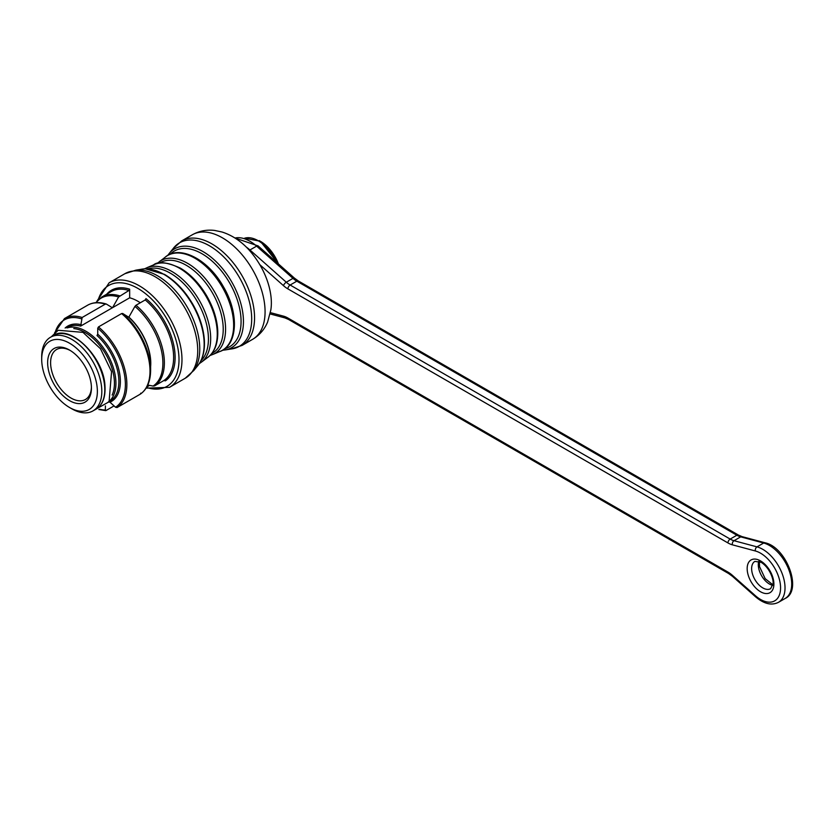 <?xml version="1.0" encoding="UTF-8"?>
<svg xmlns="http://www.w3.org/2000/svg" width="834" height="834" viewBox="0 0 834 834"><rect width="100%" height="100%" fill="white"/><g stroke="black" fill="none" stroke-linecap="round" stroke-linejoin="round"><path stroke-width="1.25" d="M140.821 393.148L140.237 394.18A51.698 29.847 -120 0 0 121.618 313.563L98.475 326.918A51.698 29.847 60 0 1 117.104 407.534L115.551 407.242L109.973 402.207L108.368 401.863M121.618 313.563L122.661 313.469A51.082 29.492 60 0 1 150.62 370.244C150.506 381.451 147.065 389.415 140.31 394.138L117.104 407.534M80.669 326.084L112.392 307.767L106.335 304.045L105.282 304.139L82.149 317.493L80.669 326.084A42.513 24.54 -120 0 0 67.575 327.387L66.73 327.877M114.07 405.897L106.033 410.536L105.324 410.015L105.428 405.897M115.551 407.242A50.645 29.242 -120 0 0 123.88 371.724A50.645 29.242 -120 0 0 97.734 328.231L97.734 334.194A43.556 25.145 60 0 1 119.575 373.069A43.556 25.145 60 0 1 109.973 402.207M97.734 328.231L98.475 326.918M122.661 313.469L128.728 317.201A42.513 24.54 60 0 1 150.62 363.238L150.62 370.244M109.244 401.508L110.088 401.018A42.513 24.54 -120 0 0 96.994 335.518L97.734 334.194M106.335 304.045L105.282 304.139A51.698 29.847 -120 0 0 87.601 305.223L64.468 318.578A51.698 29.847 60 0 1 82.149 317.493M99.611 409.265A50.645 29.242 -120 0 0 105.324 410.015L106.033 410.536M163.86 380.544A51.698 29.847 -120 0 0 145.241 299.927L145.981 298.614A52.74 30.451 60 0 1 165.403 380.836L163.86 380.544L154.603 385.881L153.081 386.069A51.082 29.492 -120 0 0 161.337 350.165A51.082 29.492 -120 0 0 134.931 306.391L128.874 317.108A42.513 24.54 60 0 1 150.62 366.522M145.241 299.927L135.984 305.265A51.698 29.847 60 0 1 154.603 385.881M106.731 294.183A52.74 30.451 60 0 1 129.656 289.189L128.916 290.493L118.605 296.967L112.548 307.683L129.656 297.811A42.513 24.54 -120 0 1 140.31 302.773M149.599 385.381L146.784 387.007M129.656 289.189L129.656 297.811M134.931 306.391L135.984 305.265M147.785 385.027L153.081 386.069M70.285 350.52A28.867 16.67 -120 0 0 56.587 349.498A28.867 16.67 -120 0 0 52.156 372.621A28.867 16.67 -120 0 0 71.015 398.058A28.867 16.67 -120 0 0 85.454 399.486A28.867 16.67 -120 0 0 91.417 387.112M69.535 400.633A30.962 17.879 60 0 1 47.642 362.707A30.962 17.879 60 0 1 69.535 350.061A30.962 17.879 60 0 1 91.427 387.987A30.962 17.879 60 0 1 69.535 400.633M71.755 408.775L69.535 407.492A39.365 22.727 -120 0 0 97.37 391.417A39.365 22.727 -120 0 0 69.535 343.212A39.365 22.727 -120 0 0 41.7 359.277A39.365 22.727 -120 0 0 69.535 407.492L71.755 408.775A42.513 24.54 60 0 0 93.012 410.881A42.513 24.54 60 0 0 93.012 361.789A42.513 24.54 60 0 0 50.509 337.249A42.513 24.54 60 0 0 41.7 356.712L41.7 359.277M278.41 263.909A29.315 16.93 -120 0 0 260.333 241.255L259.228 240.619A30.879 17.827 60 0 1 259.238 240.619A30.879 17.827 60 0 1 277.847 263.408M155.051 276.7A60.35 34.851 -120 0 0 124.871 273.708L109.129 282.799A60.35 34.851 60 0 1 169.479 317.65A60.35 34.851 60 0 1 169.479 387.341L185.221 378.25A60.35 34.851 -120 0 0 194.478 329.878A60.35 34.851 -120 0 0 155.051 276.7M128.916 290.493A51.698 29.847 -120 0 0 111.224 291.587L101.967 296.925A51.698 29.847 60 0 1 119.658 295.841M65.135 328.023A43.556 25.145 60 0 1 81.409 324.77M81.409 318.807A50.645 29.242 -120 0 0 55.2 332.349M67.45 327.856A42.513 24.54 60 0 1 107.117 353.647A42.513 24.54 60 0 1 109.629 400.893M146.534 387.445A58.255 33.631 -120 0 0 178.966 357.452A58.255 33.631 -120 0 0 142.718 291.535A58.255 33.631 -120 0 0 98.297 299.708M112.152 395.045A41.46 23.936 -120 0 0 105.855 354.387A41.46 23.936 -120 0 0 73.799 328.586M118.605 296.967A51.082 29.492 -120 0 0 96.004 302.69M230.997 348.998A59.767 34.507 -120 0 0 239.316 277.326A59.767 34.507 -120 0 0 173.086 248.688L169.855 252.65A57.056 32.943 60 0 1 231.633 281.767A57.056 32.943 60 0 1 225.951 349.821L230.997 348.998L242.058 345.432A60.35 34.851 60 0 0 242.058 275.741A60.35 34.851 60 0 0 181.697 240.901L192.227 234.823A60.35 34.851 -120 0 1 252.577 269.663A60.35 34.851 -120 0 1 252.577 339.355L242.058 345.432M200.869 360.872A53.678 30.994 -120 0 0 204.403 317.035A53.678 30.994 -120 0 0 170.459 273.25A53.678 30.994 -120 0 0 147.743 268.85M140.977 269.33L135.932 270.143A59.767 34.507 60 0 1 157.501 275.762A59.767 34.507 60 0 1 194.218 321.622A59.767 34.507 60 0 1 193.842 370.452L197.074 366.491A57.056 32.943 -120 0 0 199.524 319.829A57.056 32.943 -120 0 0 163.818 274.323A57.056 32.943 -120 0 0 140.977 269.33L145.262 268.809L164.507 274.386C175.838 281.131 185.45 291.41 193.363 305.213C199.816 316.868 203.475 328.387 204.33 339.782C205.018 351.281 202.599 360.184 197.074 366.491M196.459 258.238A53.678 30.994 60 0 1 230.507 341.096M224.857 348.664A55.263 31.901 -120 0 0 239.181 306.474A55.263 31.901 -120 0 0 201.995 253.744A55.263 31.901 -120 0 0 170.303 254.182M159.794 261.292A53.689 30.994 60 0 1 214.463 291.671A53.689 30.994 60 0 1 213.441 354.21L219.311 351.719A54.721 31.598 -120 0 0 222.313 287.136A54.721 31.598 -120 0 0 164.882 257.456L156.928 263.617M211.805 353.512A52.24 30.16 -120 0 0 220.572 311.864A52.24 30.16 -120 0 0 186.284 265.285A52.24 30.16 -120 0 0 159.575 263.054M144.511 268.84L147.618 267.422A54.721 31.598 60 0 1 171.971 271.519A54.721 31.598 60 0 1 206.905 317.139A54.721 31.598 60 0 1 202.047 361.695L207.134 357.859A53.689 30.994 -120 0 0 214.098 314.533A53.689 30.994 -120 0 0 179.31 268.131A53.689 30.994 -120 0 0 153.487 264.931C158.022 261.084 166.956 262.126 180.28 268.079C190.527 274.167 199.326 283.393 206.665 295.768C213.045 306.87 216.704 317.931 217.643 328.93C218.508 342.597 215.005 352.229 207.134 357.859M93.012 410.881L95.983 409.16A42.513 24.54 -120 0 0 95.983 360.079A42.513 24.54 -120 0 0 53.47 335.529L50.509 337.249M246.291 247.062A36.738 21.215 60 0 1 249.939 249.981L256.611 246.124A36.738 21.215 -120 0 0 235 238.044M785.19 598.447A31.494 18.181 -120 0 0 788.724 569.455A31.494 18.181 -120 0 0 763.683 543.017L740.696 536.856L734.024 540.713L757.001 546.875L763.683 543.017A3.148 2.231 -75 0 1 765.07 542.788C786.472 547.219 802.735 590.441 785.19 598.447L778.508 602.304A31.494 18.181 60 0 0 782.042 573.312A31.494 18.181 60 0 0 757.001 546.875A3.148 2.231 -75 0 0 755.354 550.972L732.367 544.821A24.144 13.938 60 0 1 727.946 542.934L287.907 288.887A24.144 13.938 60 0 1 283.487 285.666L260.062 264.889M727.946 542.934A3.148 1.814 -60 0 1 730.177 539.087L736.86 535.23L296.821 281.173L290.138 285.03L730.177 539.087A20.996 12.124 -120 0 0 734.024 540.713A3.148 2.231 -75 0 0 732.367 544.821M249.418 250.325A3.148 1.282 131.6 0 1 249.939 249.981L286.291 282.226L292.974 278.368L256.611 246.124A3.148 1.282 131.6 0 1 258.123 245.926L234.907 237.982M760.535 560.896A18.89 10.905 60 0 1 772.107 590.712A18.89 10.905 60 0 1 748.963 577.357A18.89 10.905 60 0 1 760.535 560.896M270.404 312.635L283.487 316.149A24.144 13.938 60 0 1 287.907 318.025L727.946 572.082A24.144 13.938 60 0 1 732.367 575.304L755.354 595.674A28.346 16.367 -120 0 0 780.572 587.897A28.346 16.367 -120 0 0 755.354 550.972M754.895 561.397A15.742 9.091 -120 0 0 754.895 579.578A15.742 9.091 -120 0 0 770.637 588.668L772.92 583.988C774.129 581.058 770.46 568.225 761.192 562.335L754.895 561.397M772.701 585.353A15.742 9.091 60 0 1 761.567 575.721A15.742 9.091 60 0 1 758.794 561.272M283.487 285.666A3.148 1.282 131.6 0 1 286.291 282.226A20.996 12.124 -120 0 0 290.138 285.03A3.148 1.814 -60 0 0 287.907 288.887M765.07 542.788L742.093 536.637A3.148 2.231 -75 0 0 740.696 536.856A20.996 12.124 60 0 1 736.86 535.23A3.148 1.814 -60 0 1 738.434 535.074L298.395 281.016A3.148 1.814 -60 0 0 296.821 281.173A20.996 12.124 60 0 1 292.974 278.368A3.148 1.282 131.6 0 1 294.485 278.16L258.123 245.926M732.367 575.304A3.148 1.282 131.6 0 0 732.502 576.367L728.603 573.521A3.148 1.814 -60 0 1 727.946 572.082M755.354 595.674A3.148 1.282 131.6 0 0 755.489 596.748L732.502 576.367M728.603 573.521L288.564 319.464A3.148 1.814 -60 0 1 287.907 318.025M288.564 319.464L284.905 317.9A3.148 2.231 -75 0 1 283.487 316.149M278.598 264.076L260.333 241.255L244.664 238.17M276.367 262.095A31.494 18.181 -120 0 0 258.186 240.724A31.494 18.181 -120 0 0 244.716 238.18M147.618 267.422L153.487 264.931M146.096 388.144L169.479 387.341M109.129 282.799L97.057 301.011M87.601 305.223C92.897 302.242 99.079 301.825 106.158 303.972M95.733 302.711L101.967 296.925M105.793 410.63L98.829 409.525M54.585 332.891L64.468 318.578M252.577 339.355C259.457 335.247 264.461 329.493 267.599 322.08L270.789 310.144C273.333 295.507 267.683 270.696 248.595 249.429C240.765 240.995 231.925 235.188 222.053 232.019L214.745 230.455C206.738 229.465 199.232 230.914 192.227 234.823M202.047 361.695L199.263 363.666M210.001 355.524L213.441 354.21M219.311 351.719C237.784 346.037 239.514 313.407 223.22 286.406C207.927 258.967 178.987 244.352 164.882 257.456M222.417 350.301L225.951 349.821M169.855 252.65L167.665 255.475M173.086 248.688L181.697 240.901M193.842 370.452L185.221 378.25M135.932 270.143L124.871 273.708M93.856 410.391L109.077 401.759L111.568 371.683L100.487 348.727L82.973 332.359L58.182 330.274L51.343 336.759M95.983 409.16C102.645 405.084 105.637 397.307 104.959 385.819C103.823 356.639 69.618 323.728 53.47 335.529M755.489 596.748C763.954 603.931 771.627 605.786 778.508 602.304M284.905 317.9L270.143 313.949M742.093 536.637L738.434 535.074M294.485 278.16L298.395 281.016M772.826 584.749L765.164 578.65L759.524 566.588L759.388 561.47"/></g></svg>
